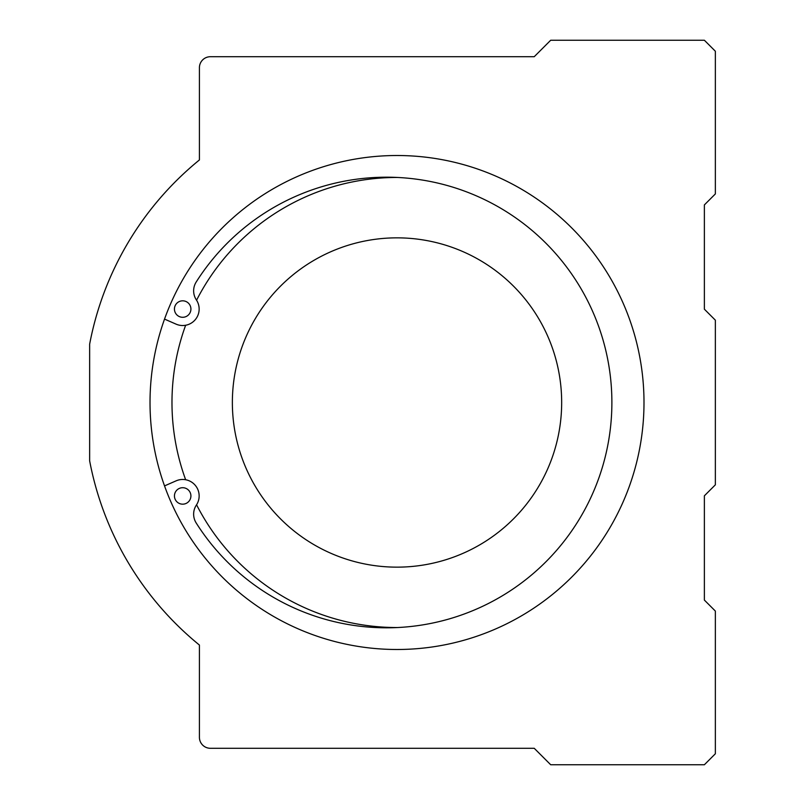 <?xml version="1.0" encoding="UTF-8"?>
<svg xmlns="http://www.w3.org/2000/svg" width="805" height="805" viewBox="0 0 805 805"><rect width="100%" height="100%" fill="white"/><g stroke="black" fill="none" stroke-linecap="round" stroke-linejoin="round"><path stroke-width="1.21" d="M210.397 56.712L534.228 56.712L550.69 40.25L704.375 40.25L715.353 51.228L715.353 193.935L704.375 204.913L704.375 309.19L715.353 320.169L715.353 484.831L704.375 495.81L704.375 600.087L715.353 611.065L715.353 753.772L704.375 764.75L550.69 764.75L534.228 748.288L210.397 748.288A10.978 10.978 0 0 1 199.419 737.31L199.419 645.057A312.853 312.853 0 0 1 89.647 460.842L89.647 344.158A312.853 312.853 0 0 1 199.419 159.943L199.419 67.69A10.978 10.978 0 0 1 210.397 56.712M164.532 319.102L176.104 324.153A16.462 16.462 0 0 0 196.39 299.943A16.462 16.462 0 0 1 196.189 282.022A225.309 225.309 0 0 1 533.725 231.88A225.309 225.309 0 0 1 533.725 573.12A225.309 225.309 0 0 1 196.189 522.978A16.462 16.462 0 0 1 196.39 505.057A16.462 16.462 0 0 0 176.104 480.847L164.532 485.898A246.984 246.984 0 0 1 340.797 161.996A246.984 246.984 0 0 1 642.37 374.204A246.984 246.984 0 0 1 164.532 485.898M182.675 487.709A8.231 8.231 0 0 0 175.55 500.056A8.231 8.231 0 0 0 189.809 500.056A8.231 8.231 0 0 0 182.675 487.709M182.675 300.818A8.231 8.231 0 0 0 175.55 313.175A8.231 8.231 0 0 0 189.809 313.175A8.231 8.231 0 0 0 182.675 300.818M196.571 300.215A225.038 225.038 0 0 1 397.72 177.462M397.72 627.538A225.038 225.038 0 0 1 196.571 504.785M185.653 479.75A225.038 225.038 0 0 1 185.653 325.25M561.669 402.5A164.663 164.663 0 0 1 314.685 545.096A164.663 164.663 0 0 1 314.685 259.904A164.663 164.663 0 0 1 561.669 402.5"/></g></svg>
